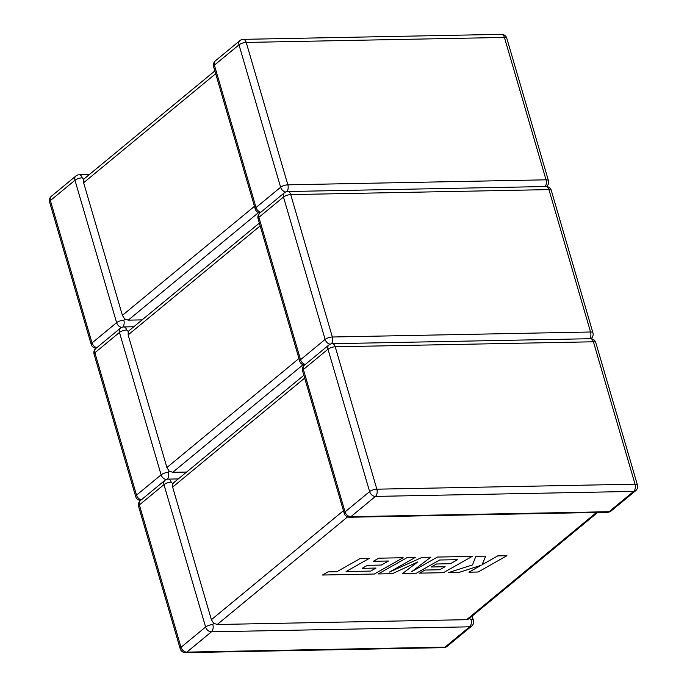 <?xml version="1.0" encoding="UTF-8"?>
<svg xmlns="http://www.w3.org/2000/svg" width="687" height="687" viewBox="0 0 687 687"><rect width="100%" height="100%" fill="white"/><g stroke="black" fill="none" stroke-linecap="round" stroke-linejoin="round"><path stroke-width="1.03" d="M258.561 212.558L128.237 320.151L142.115 319.876M215.675 73.724L83.634 182.733L122.406 315.342L254.448 206.332M128.237 320.151L124.587 318.88L122.406 315.342M121.651 327.407A5.427 3.993 50.5 0 1 116.61 322.658L74.969 180.26L50.383 200.561L92.015 342.959L116.61 322.658A5.427 1.855 -16.3 0 1 123.84 320.228L124.587 318.88M83.634 182.733L83.78 179.35L84.553 178.491L214.851 70.916M96.815 347.656A5.427 3.993 -129.5 0 1 92.015 342.959A5.427 1.855 -16.3 0 0 91.208 344.393L49.576 202.004A5.427 1.855 -16.3 0 1 50.383 200.561A5.427 3.993 -129.5 0 1 51.327 196.293L75.913 175.992A5.427 3.993 50.5 0 0 74.969 180.26A5.427 1.855 -16.3 0 1 82.2 177.839L83.78 179.35M303.061 364.728L172.738 472.321L186.615 472.055M260.175 225.903L128.134 334.913L166.907 467.521L298.948 358.502M172.738 472.321L169.088 471.05L166.907 467.521M166.151 479.586A5.427 3.993 50.5 0 1 161.11 474.837L119.469 332.439L94.883 352.74L136.515 495.138L161.11 474.837A5.427 1.855 -16.3 0 1 168.341 472.407L169.088 471.05M128.134 334.913L128.28 331.529L129.053 330.662L259.351 223.095M141.316 499.835A5.427 3.993 -129.5 0 1 136.515 495.138A5.427 1.855 -16.3 0 0 135.708 496.572L94.067 354.183A5.427 1.855 -16.3 0 1 94.883 352.74A5.427 3.993 -129.5 0 1 95.828 348.472L120.414 328.171A5.427 3.993 50.5 0 0 119.469 332.439A5.427 1.855 -16.3 0 1 126.7 330.018L128.28 331.529M447.065 646.415A5.427 3.993 -129.5 0 1 445.047 647.12A5.427 3.169 88.9 0 1 443.716 647.652A5.427 5.427 0 0 0 447.065 646.415L471.66 626.115A5.427 3.993 50.5 0 1 469.633 626.819L211.433 631.817L186.847 652.118L445.047 647.12L469.633 626.819A5.427 3.169 88.9 0 0 471.033 619.588L469.204 618.283M347.562 516.907L217.238 624.5L466.636 619.674L596.505 512.459M304.676 378.082L172.635 487.092L211.407 619.691L343.448 510.681M597.699 512.442L468.637 618.987L466.636 619.674M217.238 624.5L213.58 623.229L211.407 619.691M212.841 624.586A5.427 3.169 88.9 0 1 211.433 631.817A5.427 3.993 50.5 0 1 205.611 627.008L163.97 484.618L139.375 504.919L181.016 647.309L205.611 627.008A5.427 1.855 -16.3 0 1 212.841 624.586L213.58 623.229M172.635 487.092L172.78 483.708L173.553 482.841L303.852 375.265M180.209 648.751A5.427 5.427 0 0 0 185.524 652.65A5.427 3.169 88.9 0 0 186.847 652.118A5.427 3.993 -129.5 0 1 181.016 647.309A5.427 1.855 -16.3 0 0 180.209 648.751L138.568 506.353A5.427 1.855 -16.3 0 1 139.375 504.919A5.427 3.993 -129.5 0 1 140.328 500.651L164.914 480.35A5.427 3.993 50.5 0 0 163.97 484.618A5.427 1.855 -16.3 0 1 171.2 482.197L172.78 483.708M370.645 571.103L346.076 571.532L369.331 558.376L360.125 558.557L336.879 571.713L328.034 571.885L322.469 575.028L374.321 574.023L403.14 557.724L378.735 558.196L373.273 561.296L388.481 561.004L381.337 565.058L367.476 565.324L362.161 568.338L376.021 568.063L370.645 571.103M378.211 573.954L392.38 573.679L417.773 561.94L402.582 573.482L416.331 573.216L439.663 560.008L457.568 559.665L450.432 563.718L436.571 563.984L431.256 566.998L445.116 566.732L439.732 569.763L425.021 570.047L419.551 573.147L443.416 572.692L472.235 556.384L437.447 557.063L411.805 571.575L430.801 557.191L422.187 557.355L389.469 572.073L415.231 557.492L407.03 557.646L378.211 573.954M478.109 572.013L506.92 555.714L497.732 555.895L482.102 564.74L485.666 556.127L475.842 556.315L472.51 564.929L448.508 572.589L459.131 572.383L481.192 565.246L468.912 572.194L478.109 572.013M238.99 44.853L214.396 65.153L256.036 207.551L280.622 187.25L238.99 44.853A5.427 1.855 -16.3 0 1 246.221 42.431L287.853 184.82L546.053 179.822L504.421 37.433L246.221 42.431A5.427 3.169 88.9 0 0 243.284 39.348A5.427 5.427 0 0 0 239.935 40.585A5.427 3.993 50.5 0 0 238.99 44.853M260.837 212.249A5.427 3.993 -129.5 0 1 256.036 207.551A5.427 1.855 -16.3 0 0 255.229 208.985A5.427 5.427 0 0 0 260.072 212.876M286.891 191.613A5.427 3.169 88.9 0 0 287.853 184.82A5.427 1.855 -16.3 0 0 280.622 187.25A5.427 3.993 50.5 0 0 285.672 191.999M255.229 208.985L213.588 66.596A5.427 1.855 -16.3 0 1 214.396 65.153A5.427 3.993 -129.5 0 1 215.34 60.885L239.935 40.585M546.672 186.349L546.44 186.538A5.427 3.993 50.5 0 0 546.672 186.349A5.427 5.427 0 0 0 548.432 180.647L506.791 38.249A5.427 5.427 0 0 0 501.476 34.35A5.427 3.169 88.9 0 1 504.421 37.433A5.427 1.855 -16.3 0 1 506.791 38.249M548.432 180.647A5.427 1.855 -16.3 0 0 546.053 179.822A5.427 3.169 88.9 0 1 545.152 186.546M123.84 320.228A5.427 3.169 88.9 0 1 122.87 327.029M89.301 174.558L79.263 174.756A5.427 3.169 88.9 0 1 82.2 177.839M283.491 197.032L258.896 217.332L300.537 359.722L325.123 339.421L283.491 197.032A5.427 1.855 -16.3 0 1 290.721 194.61L332.353 336.999L590.554 332.001L548.913 189.612L290.721 194.61A5.427 3.169 88.9 0 0 287.784 191.527A5.427 5.427 0 0 0 284.435 192.764A5.427 3.993 50.5 0 0 283.491 197.032M305.337 364.428A5.427 3.993 -129.5 0 1 300.537 359.722A5.427 1.855 -16.3 0 0 299.73 361.164A5.427 5.427 0 0 0 304.573 365.055M331.392 343.792A5.427 3.169 88.9 0 0 332.353 336.999A5.427 1.855 -16.3 0 0 325.123 339.421A5.427 3.993 50.5 0 0 330.172 344.17M299.73 361.164L258.089 218.775A5.427 1.855 -16.3 0 1 258.896 217.332A5.427 3.993 -129.5 0 1 259.841 213.064L284.435 192.764M590.914 338.717A5.427 3.993 50.5 0 0 591.172 338.528A5.427 5.427 0 0 0 592.933 332.817L551.292 190.428A5.427 5.427 0 0 0 545.976 186.529A5.427 3.169 88.9 0 1 548.913 189.612A5.427 1.855 -16.3 0 1 551.292 190.428M592.933 332.817A5.427 1.855 -16.3 0 0 590.554 332.001A5.427 3.169 88.9 0 1 589.652 338.725M168.341 472.407A5.427 3.169 88.9 0 1 167.37 479.2M133.802 326.737L123.763 326.935A5.427 3.169 88.9 0 1 126.7 330.018M327.991 349.211L303.396 369.512L345.037 511.901L369.623 491.6L327.991 349.211A5.427 1.855 -16.3 0 1 335.222 346.789L376.854 489.178L635.054 484.18L593.413 341.791L335.222 346.789A5.427 3.169 88.9 0 0 332.285 343.706A5.427 5.427 0 0 0 328.936 344.943A5.427 3.993 50.5 0 0 327.991 349.211M375.454 496.409L350.868 516.71L609.06 511.712L633.654 491.411L375.454 496.409A5.427 3.993 50.5 0 1 369.623 491.6A5.427 1.855 -16.3 0 1 376.854 489.178A5.427 3.169 88.9 0 1 375.454 496.409M350.868 516.71A5.427 3.993 -129.5 0 1 345.037 511.901A5.427 1.855 -16.3 0 0 344.23 513.344A5.427 5.427 0 0 0 349.537 517.242A5.427 3.169 88.9 0 0 350.868 516.71M344.23 513.344L302.589 370.946A5.427 1.855 -16.3 0 1 303.396 369.512A5.427 3.993 -129.5 0 1 304.341 365.244L328.936 344.943M607.737 512.244A5.427 5.427 0 0 0 611.087 511.008A5.427 3.993 -129.5 0 1 609.06 511.712A5.427 3.169 88.9 0 1 607.737 512.244L349.537 517.242M637.424 484.996A5.427 1.855 -16.3 0 0 635.054 484.18A5.427 3.169 88.9 0 1 633.654 491.411A5.427 3.993 50.5 0 0 635.673 490.707A5.427 5.427 0 0 0 637.424 484.996L595.792 342.607A5.427 5.427 0 0 0 590.476 338.708A5.427 3.169 88.9 0 1 593.413 341.791A5.427 1.855 -16.3 0 1 595.792 342.607M471.033 619.588A5.427 1.855 -16.3 0 1 473.412 620.404L472.149 616.084M178.302 478.916L168.263 479.114A5.427 3.169 88.9 0 1 171.2 482.197M215.34 60.885A5.427 5.427 0 0 0 213.588 66.596M243.284 39.348L501.476 34.35M91.208 344.393A5.427 5.427 0 0 0 96.06 348.283M51.327 196.293A5.427 5.427 0 0 0 49.576 202.004M79.263 174.756A5.427 5.427 0 0 0 75.913 175.992M259.841 213.064A5.427 5.427 0 0 0 258.089 218.775M287.784 191.527L545.976 186.529M135.708 496.572A5.427 5.427 0 0 0 140.56 500.462M95.828 348.472A5.427 5.427 0 0 0 94.067 354.183M123.763 326.935A5.427 5.427 0 0 0 120.414 328.171M611.087 511.008L635.673 490.707M304.341 365.244A5.427 5.427 0 0 0 302.589 370.946M332.285 343.706L590.476 338.708M185.524 652.65L443.716 647.652M140.328 500.651A5.427 5.427 0 0 0 138.568 506.353M471.66 626.115A5.427 5.427 0 0 0 473.412 620.404M168.263 479.114A5.427 5.427 0 0 0 164.914 480.35"/></g></svg>
